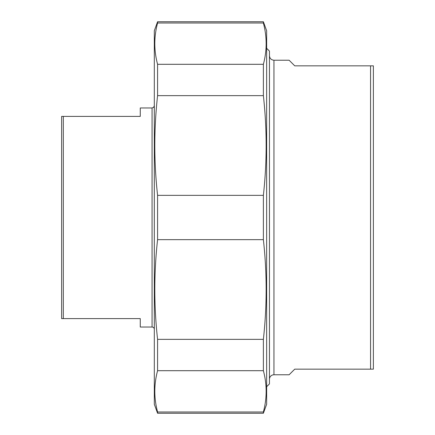 <?xml version="1.0" encoding="UTF-8"?>
<svg xmlns="http://www.w3.org/2000/svg" width="435" height="435" viewBox="0 0 435 435"><rect width="100%" height="100%" fill="white"/><g stroke="black" fill="none" stroke-linecap="round" stroke-linejoin="round"><path stroke-width="0.65" d="M263.376 411.994L263.376 413.25L157.579 413.25L157.579 411.994L263.376 411.994C267.068 398.226 267.068 384.464 263.376 370.696L157.579 370.696L157.579 339.354L263.376 339.354L263.376 370.696M263.376 195.342L263.376 239.658L157.579 239.658L157.579 195.342L263.376 195.342C267.068 162.108 267.068 128.874 263.376 95.646L157.579 95.646L157.579 64.304L263.376 64.304L263.376 95.646M263.376 21.75L263.376 23.006L157.579 23.006L157.579 21.75L263.376 21.75L266.65 30.738L266.65 404.262L263.376 413.25M157.579 413.25L154.311 404.262L154.311 30.738L157.579 21.75M157.579 370.696C153.892 384.464 153.892 398.226 157.579 411.994M157.579 239.658C153.892 272.892 153.892 306.126 157.579 339.354M157.579 95.646C153.892 128.874 153.892 162.108 157.579 195.342M157.579 23.006C153.892 36.774 153.892 50.536 157.579 64.304M263.376 64.304C267.068 50.536 267.068 36.774 263.376 23.006M263.376 339.354C267.068 306.126 267.068 272.892 263.376 239.658M269.455 379.266A4.491 4.491 0 0 1 273.952 374.774L289.117 374.774L294.734 369.157L373.371 369.157L373.371 65.843L294.734 65.843L289.117 60.226L273.952 60.226C271.222 59.959 269.722 58.464 269.455 55.734M370.56 65.843L370.56 369.157M266.65 386.71L269.455 383.904L269.455 51.096L266.65 48.29M152.065 327.028L152.065 107.972L140.266 107.972L140.266 116.395L61.629 116.395L61.629 318.605L140.266 318.605L140.266 327.028L152.065 327.028A2.246 2.246 0 0 1 154.311 329.279M63.314 318.605L63.314 116.395M273.952 374.774L273.952 60.226M152.065 107.972L153.637 107.325L154.311 105.721"/></g></svg>
